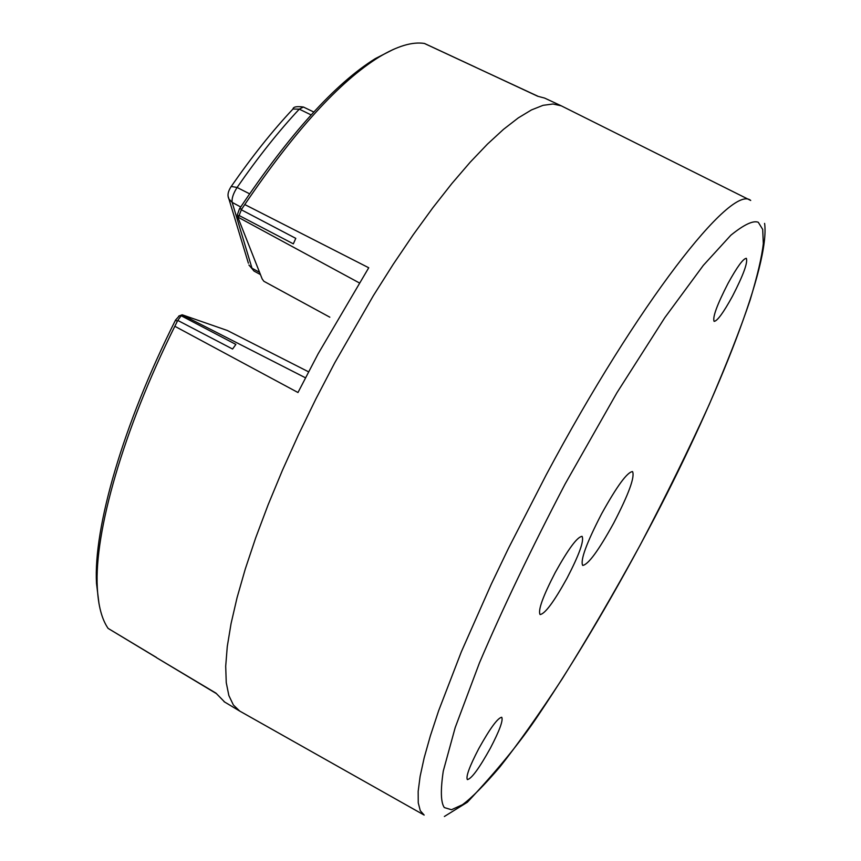 <?xml version="1.0" encoding="UTF-8"?>
<svg xmlns="http://www.w3.org/2000/svg" width="861" height="861" viewBox="0 0 861 861"><rect width="100%" height="100%" fill="white"/><g stroke="black" fill="none" stroke-linecap="round" stroke-linejoin="round"><path stroke-width="1.29" d="M224.71 702.07L215.917 693.105L156.767 657.826L216.122 693.439M537.996 96.281L475.218 67.115L537.684 96.238L544.669 98.1L561.286 105.838L553.031 103.998L543.076 105.322L531.452 109.939L518.247 117.925L503.534 129.322L487.466 144.099L470.192 162.202L451.907 183.49L432.825 207.77L413.205 234.762L393.305 264.166L373.416 295.581L334.8 362.696L316.03 398.654L298.487 434.708L282.43 470.289L268.094 504.869L255.663 537.921L245.288 568.992L237.066 597.663L231.06 623.601L227.272 646.525L225.7 666.242L226.249 682.601L228.854 695.527L233.396 705.008L239.724 711.078L424.161 815.076L420.286 810.707L418.252 802.839L418.166 791.399L420.114 776.396L424.161 757.863L430.339 735.929L438.626 710.766L461.292 651.917L491.254 584.221L508.496 548.253L546.218 474.841C637.872 303.04 731.796 183.339 750.706 200.462L561.286 105.838M475.218 67.115L424.376 43.448C412.301 41.565 397.179 46.107 379.012 57.074C339.514 81.601 294.774 130.764 244.772 204.552L368.734 267.76L318.096 353.86L297.981 392.519L174.826 326.276C123.058 430.5 94.215 532.27 97.293 587.331C98.186 605.509 101.792 619.199 108.099 628.39L156.562 657.621M393.488 49.346L375.299 58.623C335.198 83.549 289.909 133.638 239.433 208.9L241.844 208.922L244.772 204.552M238.852 215.379L293.332 243.846L295.786 238.368L241.338 209.783L238.163 218.037L262.174 278.942L263.864 281.278L329.828 317.192M241.844 208.922L241.338 209.783M308.561 371.823L227.326 330.484L182.521 314.9L181.187 315.75L235.882 344.432L232.578 349.028L177.764 320.421L174.826 326.276M177.248 321.336L175.536 320.077C122.908 424.71 93.332 527.911 96.497 583.381L99.004 603.733M108.099 628.39L156.454 657.449M732.463 296.238C723.369 312.78 717.245 321.153 714.103 321.368C712.424 317.408 717.062 304.762 728.008 283.43C737.167 266.813 743.291 258.44 746.358 258.332C747.951 262.487 743.323 275.133 732.463 296.238M490.372 748.187C479.179 768.335 471.516 778.807 467.362 779.603C465.726 776.751 469.514 766.43 478.748 748.661C490.06 728.363 497.723 717.891 501.737 717.267C503.341 720.248 499.552 730.558 490.372 748.187M613.678 523.144C598.524 550.599 588.192 564.687 582.693 565.419C580.131 560.414 586.427 543.216 601.602 513.813C616.982 486.088 627.292 472.011 632.555 471.58C634.998 476.951 628.702 494.139 613.678 523.144M555.205 572.576C568.411 548.823 577.376 536.747 582.079 536.349C584.264 540.676 579.227 554.656 566.979 578.291C553.935 601.839 544.97 613.925 540.084 614.55C537.824 610.46 542.86 596.469 555.205 572.576M237.464 215.261L237.754 216.423L237.367 214.776L239.433 208.9M175.536 320.077L179.303 315.869M181.187 315.75L177.764 320.421M238.11 217.22L359.22 282.849M182.048 314.803L305.461 377.796M451.465 809.727L444.319 807.575C440.778 802.517 440.434 790.355 443.275 771.069L455.178 727.631L479.437 662.905C502.533 608.781 531.086 549.167 565.085 484.054L616.939 392.724L664.81 317.666L703.34 265.36L730.849 235.225C744.001 224.592 753.149 220.265 758.283 222.267L762.695 229.403L763.32 243.577C761.888 256.686 757.486 275.531 750.103 300.123C740.535 328.601 726.91 363.396 709.227 404.498C689.101 448.85 666.113 495.645 640.283 544.873C613.678 593.541 587.686 638.141 562.33 678.662C538.426 715.168 517.612 744.582 499.907 766.925C484.28 785.221 471.785 797.824 462.432 804.723L451.465 809.727M311.133 114.922L299.284 109.143C278.921 130.915 258.192 157.025 237.087 187.472L249.561 193.8M230.909 186.912L231.243 186.439C252.09 156.433 272.657 130.624 292.966 109.024C293.235 106.818 296.711 106.161 303.416 107.033L299.284 109.143L292.966 109.024L292.17 109.874M248.377 263.208L228.929 198.999C227.186 195.512 227.961 191.325 231.243 186.439L237.087 187.472C233.234 193.542 231.598 198.514 232.169 202.378L228.929 198.999L228.337 196.932M240.693 206.984L232.169 202.378L251.982 268.201L259.581 272.356M253.995 271.054L248.915 264.984L253.995 271.054L260.463 274.594M424.57 43.502L475.358 67.136M375.299 58.623L379.012 57.074M96.497 583.381L97.293 587.331M238.056 217.499L237.367 214.787M181.951 314.878L178.722 316.084M303.416 107.033L313.791 112.016M224 701.64L239.724 711.078M764.6 223.386C770.304 264.133 719.505 393.369 654.747 517.558C616.207 591.281 577.354 657.212 538.222 715.362C520.83 741.493 497.206 770.455 467.34 802.258L444.373 816.486"/></g></svg>
